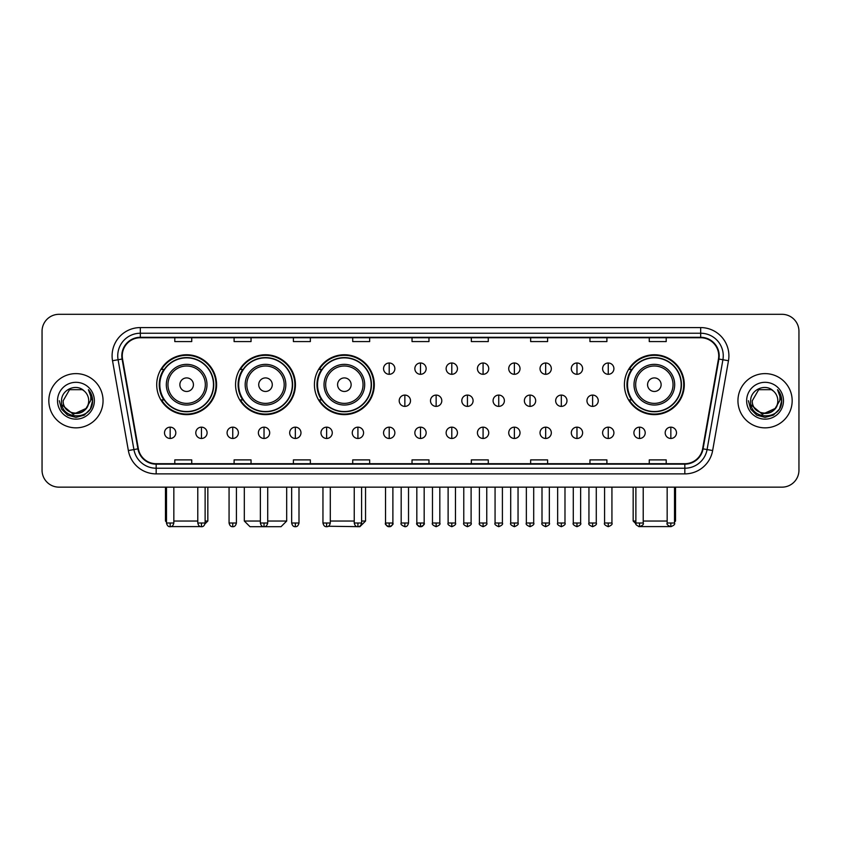 <?xml version="1.0" encoding="UTF-8"?>
<svg xmlns="http://www.w3.org/2000/svg" width="841" height="841" viewBox="0 0 841 841"><rect width="100%" height="100%" fill="white"/><g stroke="black" fill="none" stroke-linecap="round" stroke-linejoin="round"><path stroke-width="1.26" d="M624.411 384.684A29.94 29.94 0 0 0 654.351 414.624A29.94 29.94 0 0 0 684.29 384.684A29.94 29.94 0 0 0 654.351 354.755A29.94 29.94 0 0 0 624.411 384.684M314.418 384.684A29.94 29.94 0 0 0 344.358 414.624A29.94 29.94 0 0 0 374.298 384.684A29.94 29.94 0 0 0 344.358 354.755A29.94 29.94 0 0 0 314.418 384.684M235.564 384.684A29.94 29.94 0 0 0 265.504 414.624A29.94 29.94 0 0 0 295.443 384.684A29.94 29.94 0 0 0 265.504 354.755A29.94 29.94 0 0 0 235.564 384.684M156.71 384.684A29.94 29.94 0 0 0 186.649 414.624A29.94 29.94 0 0 0 216.589 384.684A29.94 29.94 0 0 0 186.649 354.755A29.94 29.94 0 0 0 156.71 384.684M163.89 399.938A27.396 27.396 0 0 1 163.89 369.441M242.744 399.938A27.396 27.396 0 0 1 242.744 369.441M321.598 399.938A27.396 27.396 0 0 1 321.598 369.441M631.591 399.938A27.396 27.396 0 0 1 631.591 369.441M42.05 331.249L42.05 470.203A16.946 16.946 0 0 0 58.996 487.149L782.004 487.149A16.946 16.946 0 0 0 798.95 470.203L798.95 331.249A16.946 16.946 0 0 0 782.004 314.313L58.996 314.313A16.946 16.946 0 0 0 42.05 331.249L42.05 470.203M48.831 400.726A27.112 27.112 0 0 0 75.942 427.848A27.112 27.112 0 0 0 103.054 400.726A27.112 27.112 0 0 0 75.942 373.614A27.112 27.112 0 0 0 48.831 400.726A27.112 27.112 0 0 0 75.942 427.848A27.112 27.112 0 0 0 103.054 400.726A27.112 27.112 0 0 0 75.942 373.614A27.112 27.112 0 0 0 48.831 400.726M737.946 400.726A27.112 27.112 0 0 0 765.058 427.848A27.112 27.112 0 0 0 792.169 400.726A27.112 27.112 0 0 0 765.058 373.614A27.112 27.112 0 0 0 737.946 400.726A27.112 27.112 0 0 0 765.058 427.848A27.112 27.112 0 0 0 792.169 400.726A27.112 27.112 0 0 0 765.058 373.614A27.112 27.112 0 0 0 737.946 400.726M122.26 355.827A18.071 18.071 0 0 1 140.331 337.746L700.669 337.746A18.071 18.071 0 0 1 718.466 358.96L702.634 448.779A18.071 18.071 0 0 1 684.826 463.706L156.174 463.706A18.071 18.071 0 0 1 138.366 448.779L122.534 358.96A18.071 18.071 0 0 1 122.26 355.827M121.808 355.827A18.523 18.523 0 0 0 122.092 359.044L137.924 448.852A18.523 18.523 0 0 0 156.174 464.158L684.826 464.158A18.523 18.523 0 0 0 703.076 448.852L718.908 359.044A18.523 18.523 0 0 0 700.669 337.294L140.331 337.294A18.523 18.523 0 0 0 121.808 355.827M112.526 360.726A28.247 28.247 0 0 1 140.331 327.58L700.669 327.58A28.247 28.247 0 0 1 728.474 360.726L712.642 450.545A28.247 28.247 0 0 1 684.826 473.882L156.174 473.882A28.247 28.247 0 0 1 128.358 450.545L112.526 360.726L118.087 359.748A22.591 22.591 0 0 1 140.331 333.236L700.669 333.236A22.591 22.591 0 0 1 722.913 359.748L707.081 449.557A22.591 22.591 0 0 1 684.826 468.227L156.174 468.227A22.591 22.591 0 0 1 133.919 449.557L118.087 359.748A22.591 22.591 0 0 1 117.74 355.827M782.004 314.313L58.996 314.313M58.996 487.149L782.004 487.149M798.95 470.203L798.95 331.249M703.076 448.852L707.081 449.557L722.913 359.748L728.474 360.726M412.027 337.746L412.027 341.572L428.973 341.572L428.973 337.746M352.715 337.746L352.715 341.572L369.662 341.572L369.662 337.746M293.404 337.746L293.404 341.572L310.35 341.572L310.35 337.746M234.103 337.746L234.103 341.572L251.049 341.572L251.049 337.746M174.791 337.746L174.791 341.572L191.737 341.572L191.737 337.746M471.338 337.746L471.338 341.572L488.285 341.572L488.285 337.746M530.65 337.746L530.65 341.572L547.596 341.572L547.596 337.746M589.951 337.746L589.951 341.572L606.897 341.572L606.897 337.746M649.263 337.746L649.263 341.572L666.209 341.572L666.209 337.746M428.973 463.706L428.973 459.89L412.027 459.89L412.027 463.706M369.662 463.706L369.662 459.89L352.715 459.89L352.715 463.706M310.35 463.706L310.35 459.89L293.404 459.89L293.404 463.706M251.049 463.706L251.049 459.89L234.103 459.89L234.103 463.706M191.737 463.706L191.737 459.89L174.791 459.89L174.791 463.706M488.285 463.706L488.285 459.89L471.338 459.89L471.338 463.706M547.596 463.706L547.596 459.89L530.65 459.89L530.65 463.706M606.897 463.706L606.897 459.89L589.951 459.89L589.951 463.706M666.209 463.706L666.209 459.89L649.263 459.89L649.263 463.706M88.704 400.726C89.493 417.199 62.392 417.199 63.18 400.726L69.561 389.677L82.323 389.677L84.3 391.086C76.468 382.876 61.382 389.635 61.53 400.726C60.089 420.437 92.047 420.952 92.563 401.683L92.594 400.726C92.542 396.542 91.154 392.863 88.41 389.698C90.492 393.115 91.227 396.794 90.607 400.726L85.719 408.936A12.762 12.762 0 0 0 88.704 400.726C89.493 417.199 62.392 417.199 63.18 400.726L69.561 389.677L82.323 389.677L84.3 391.086A12.762 12.762 0 0 1 88.704 400.726C89.493 417.199 62.392 417.199 63.18 400.726C62.507 412.237 78.949 418.093 85.719 408.936M86.539 408.253L73.22 414.287L61.929 404.868M57.524 400.726A18.418 18.418 0 0 0 75.942 419.144A18.418 18.418 0 0 0 94.36 400.726A18.418 18.418 0 0 0 75.942 382.319A18.418 18.418 0 0 0 57.524 400.726M88.41 389.698L92.584 401.21L91.806 395.69L92.584 401.21L91.806 395.69L92.584 401.21L88.536 389.835L92.584 401.21L88.536 389.835L92.594 400.726L90.355 409.052L84.268 415.149L75.942 417.378L67.616 415.149L61.519 409.052L59.291 400.726M88.536 389.835L92.584 401.22M202.282 526.592L171.017 526.592M173.835 521.042L197.782 521.042M205.12 521.042L207.832 521.042L205.025 523.848M193.43 384.684A6.781 6.781 0 0 0 186.649 377.914A6.781 6.781 0 0 0 179.869 384.684A6.781 6.781 0 0 0 186.649 391.464A6.781 6.781 0 0 0 193.43 384.684M206.991 384.684A20.331 20.331 0 0 0 186.649 364.353A20.331 20.331 0 0 0 166.318 384.684A20.331 20.331 0 0 0 186.649 405.026A20.331 20.331 0 0 0 206.991 384.684A20.331 20.331 0 0 1 186.649 405.026A20.331 20.331 0 0 1 166.318 384.684M213.477 384.684A26.828 26.828 0 0 0 186.649 357.856A26.828 26.828 0 0 0 159.822 384.684A26.828 26.828 0 0 0 186.649 411.522A26.828 26.828 0 0 0 213.477 384.684M165.467 487.149L165.467 521.042L166.486 521.042M216.021 384.684A29.372 29.372 0 0 1 161.546 399.938L164.268 399.938A27.08 27.08 0 0 0 204.573 404.994A27.08 27.08 0 0 0 204.573 364.384A27.08 27.08 0 0 0 164.268 369.441L161.546 369.441A29.372 29.372 0 0 1 216.021 384.684M267.711 521.042L286.686 521.042L281.041 526.687L249.977 526.687L244.321 521.042L260.363 521.042M272.284 384.684A6.781 6.781 0 0 0 265.504 377.914A6.781 6.781 0 0 0 258.723 384.684A6.781 6.781 0 0 0 265.504 391.464A6.781 6.781 0 0 0 272.284 384.684M285.835 384.684A20.331 20.331 0 0 0 265.504 364.353A20.331 20.331 0 0 0 245.173 384.684A20.331 20.331 0 0 0 265.504 405.026A20.331 20.331 0 0 0 285.835 384.684A20.331 20.331 0 0 1 265.504 405.026A20.331 20.331 0 0 1 245.173 384.684M292.332 384.684A26.828 26.828 0 0 0 265.504 357.856A26.828 26.828 0 0 0 238.676 384.684A26.828 26.828 0 0 0 265.504 411.522A26.828 26.828 0 0 0 292.332 384.684M294.876 384.684A29.372 29.372 0 0 1 240.4 399.938L243.123 399.938A27.08 27.08 0 0 0 283.428 404.994A27.08 27.08 0 0 0 283.428 364.384A27.08 27.08 0 0 0 243.123 369.441L240.4 369.441A29.372 29.372 0 0 1 294.876 384.684M361.588 521.042L365.541 521.042L359.895 526.687L328.379 526.245M330.292 521.042L354.24 521.042M351.139 384.684A6.781 6.781 0 0 0 344.358 377.914A6.781 6.781 0 0 0 337.577 384.684A6.781 6.781 0 0 0 344.358 391.464A6.781 6.781 0 0 0 351.139 384.684M364.689 384.684A20.331 20.331 0 0 0 344.358 364.353A20.331 20.331 0 0 0 324.027 384.684A20.331 20.331 0 0 0 344.358 405.026A20.331 20.331 0 0 0 364.689 384.684A20.331 20.331 0 0 1 344.358 405.026A20.331 20.331 0 0 1 324.027 384.684M371.186 384.684A26.828 26.828 0 0 0 344.358 357.856A26.828 26.828 0 0 0 317.53 384.684A26.828 26.828 0 0 0 344.358 411.522A26.828 26.828 0 0 0 371.186 384.684M373.73 384.684A29.372 29.372 0 0 1 319.254 399.938L321.977 399.938A27.08 27.08 0 0 0 362.282 404.994A27.08 27.08 0 0 0 362.282 364.384A27.08 27.08 0 0 0 321.977 369.441L319.254 369.441A29.372 29.372 0 0 1 373.73 384.684M669.983 526.592L638.718 526.592M643.218 521.042L667.165 521.042M674.514 521.042L675.533 521.042L674.514 522.061M661.131 384.684A6.781 6.781 0 0 0 654.351 377.914A6.781 6.781 0 0 0 647.57 384.684A6.781 6.781 0 0 0 654.351 391.464A6.781 6.781 0 0 0 661.131 384.684M674.682 384.684A20.331 20.331 0 0 0 654.351 364.353A20.331 20.331 0 0 0 634.009 384.684A20.331 20.331 0 0 0 654.351 405.026A20.331 20.331 0 0 0 674.682 384.684A20.331 20.331 0 0 1 654.351 405.026A20.331 20.331 0 0 1 634.009 384.684M681.178 384.684A26.828 26.828 0 0 0 654.351 357.856A26.828 26.828 0 0 0 627.523 384.684A26.828 26.828 0 0 0 654.351 411.522A26.828 26.828 0 0 0 681.178 384.684M633.168 487.149L633.168 521.042L635.88 521.042M683.722 384.684A29.372 29.372 0 0 1 629.247 399.938L631.969 399.938A27.08 27.08 0 0 0 672.264 404.994A27.08 27.08 0 0 0 672.264 364.384A27.08 27.08 0 0 0 631.969 369.441L629.247 369.441A29.372 29.372 0 0 1 683.722 384.684M389.204 362.997A5.645 5.645 0 0 0 383.559 368.642A5.645 5.645 0 0 0 389.204 374.298A5.645 5.645 0 0 0 394.86 368.642A5.645 5.645 0 0 0 389.204 362.997L389.204 374.298A5.645 5.645 0 0 0 394.86 368.642A5.645 5.645 0 0 0 389.204 362.997M420.5 362.997A5.645 5.645 0 0 0 414.855 368.642A5.645 5.645 0 0 0 420.5 374.298A5.645 5.645 0 0 0 426.145 368.642A5.645 5.645 0 0 0 420.5 362.997L420.5 374.298A5.645 5.645 0 0 0 426.145 368.642A5.645 5.645 0 0 0 420.5 362.997M451.796 362.997A5.645 5.645 0 0 0 446.14 368.642A5.645 5.645 0 0 0 451.796 374.298A5.645 5.645 0 0 0 457.441 368.642A5.645 5.645 0 0 0 451.796 362.997L451.796 374.298A5.645 5.645 0 0 0 457.441 368.642A5.645 5.645 0 0 0 451.796 362.997M483.081 362.997A5.645 5.645 0 0 0 477.436 368.642A5.645 5.645 0 0 0 483.081 374.298A5.645 5.645 0 0 0 488.737 368.642A5.645 5.645 0 0 0 483.081 362.997L483.081 374.298A5.645 5.645 0 0 0 488.737 368.642A5.645 5.645 0 0 0 483.081 362.997M514.377 362.997A5.645 5.645 0 0 0 508.731 368.642A5.645 5.645 0 0 0 514.377 374.298A5.645 5.645 0 0 0 520.022 368.642A5.645 5.645 0 0 0 514.377 362.997L514.377 374.298A5.645 5.645 0 0 0 520.022 368.642A5.645 5.645 0 0 0 514.377 362.997M545.672 362.997A5.645 5.645 0 0 0 540.027 368.642A5.645 5.645 0 0 0 545.672 374.298A5.645 5.645 0 0 0 551.318 368.642A5.645 5.645 0 0 0 545.672 362.997L545.672 374.298A5.645 5.645 0 0 0 551.318 368.642A5.645 5.645 0 0 0 545.672 362.997M576.968 362.997A5.645 5.645 0 0 0 571.312 368.642A5.645 5.645 0 0 0 576.968 374.298A5.645 5.645 0 0 0 582.613 368.642A5.645 5.645 0 0 0 576.968 362.997L576.968 374.298A5.645 5.645 0 0 0 582.613 368.642A5.645 5.645 0 0 0 576.968 362.997M608.253 362.997A5.645 5.645 0 0 0 602.608 368.642A5.645 5.645 0 0 0 608.253 374.298A5.645 5.645 0 0 0 613.909 368.642A5.645 5.645 0 0 0 608.253 362.997L608.253 374.298A5.645 5.645 0 0 0 613.909 368.642A5.645 5.645 0 0 0 608.253 362.997M404.857 395.081A5.645 5.645 0 0 0 399.202 400.726A5.645 5.645 0 0 0 404.857 406.382A5.645 5.645 0 0 0 410.503 400.726A5.645 5.645 0 0 0 404.857 395.081L404.857 406.382A5.645 5.645 0 0 0 410.503 400.726A5.645 5.645 0 0 0 404.857 395.081M436.143 395.081A5.645 5.645 0 0 0 430.497 400.726A5.645 5.645 0 0 0 436.143 406.382A5.645 5.645 0 0 0 441.798 400.726A5.645 5.645 0 0 0 436.143 395.081L436.143 406.382A5.645 5.645 0 0 0 441.798 400.726A5.645 5.645 0 0 0 436.143 395.081M467.438 395.081A5.645 5.645 0 0 0 461.793 400.726A5.645 5.645 0 0 0 467.438 406.382A5.645 5.645 0 0 0 473.084 400.726A5.645 5.645 0 0 0 467.438 395.081L467.438 406.382A5.645 5.645 0 0 0 473.084 400.726A5.645 5.645 0 0 0 467.438 395.081M498.734 395.081A5.645 5.645 0 0 0 493.078 400.726A5.645 5.645 0 0 0 498.734 406.382A5.645 5.645 0 0 0 504.379 400.726A5.645 5.645 0 0 0 498.734 395.081L498.734 406.382A5.645 5.645 0 0 0 504.379 400.726A5.645 5.645 0 0 0 498.734 395.081M530.03 395.081A5.645 5.645 0 0 0 524.374 400.726A5.645 5.645 0 0 0 530.03 406.382A5.645 5.645 0 0 0 535.675 400.726A5.645 5.645 0 0 0 530.03 395.081L530.03 406.382A5.645 5.645 0 0 0 535.675 400.726A5.645 5.645 0 0 0 530.03 395.081M561.315 395.081A5.645 5.645 0 0 0 555.67 400.726A5.645 5.645 0 0 0 561.315 406.382A5.645 5.645 0 0 0 566.971 400.726A5.645 5.645 0 0 0 561.315 395.081L561.315 406.382A5.645 5.645 0 0 0 566.971 400.726A5.645 5.645 0 0 0 561.315 395.081M592.611 395.081A5.645 5.645 0 0 0 586.965 400.726A5.645 5.645 0 0 0 592.611 406.382A5.645 5.645 0 0 0 598.256 400.726A5.645 5.645 0 0 0 592.611 395.081L592.611 406.382A5.645 5.645 0 0 0 598.256 400.726A5.645 5.645 0 0 0 592.611 395.081M170.155 427.165A5.645 5.645 0 0 0 164.51 432.81A5.645 5.645 0 0 0 170.155 438.466A5.645 5.645 0 0 0 175.811 432.81A5.645 5.645 0 0 0 170.155 427.165L170.155 438.466A5.645 5.645 0 0 0 175.811 432.81A5.645 5.645 0 0 0 170.155 427.165M201.451 427.165A5.645 5.645 0 0 0 195.806 432.81A5.645 5.645 0 0 0 201.451 438.466A5.645 5.645 0 0 0 207.096 432.81A5.645 5.645 0 0 0 201.451 427.165L201.451 438.466A5.645 5.645 0 0 0 207.096 432.81A5.645 5.645 0 0 0 201.451 427.165M232.747 427.165A5.645 5.645 0 0 0 227.091 432.81A5.645 5.645 0 0 0 232.747 438.466A5.645 5.645 0 0 0 238.392 432.81A5.645 5.645 0 0 0 232.747 427.165L232.747 438.466A5.645 5.645 0 0 0 238.392 432.81A5.645 5.645 0 0 0 232.747 427.165M264.032 427.165A5.645 5.645 0 0 0 258.387 432.81A5.645 5.645 0 0 0 264.032 438.466A5.645 5.645 0 0 0 269.688 432.81A5.645 5.645 0 0 0 264.032 427.165L264.032 438.466A5.645 5.645 0 0 0 269.688 432.81A5.645 5.645 0 0 0 264.032 427.165M295.328 427.165A5.645 5.645 0 0 0 289.682 432.81A5.645 5.645 0 0 0 295.328 438.466A5.645 5.645 0 0 0 300.973 432.81A5.645 5.645 0 0 0 295.328 427.165L295.328 438.466A5.645 5.645 0 0 0 300.973 432.81A5.645 5.645 0 0 0 295.328 427.165M326.623 427.165A5.645 5.645 0 0 0 320.978 432.81A5.645 5.645 0 0 0 326.623 438.466A5.645 5.645 0 0 0 332.269 432.81A5.645 5.645 0 0 0 326.623 427.165L326.623 438.466A5.645 5.645 0 0 0 332.269 432.81A5.645 5.645 0 0 0 326.623 427.165M357.919 427.165A5.645 5.645 0 0 0 352.263 432.81A5.645 5.645 0 0 0 357.919 438.466A5.645 5.645 0 0 0 363.564 432.81A5.645 5.645 0 0 0 357.919 427.165L357.919 438.466A5.645 5.645 0 0 0 363.564 432.81A5.645 5.645 0 0 0 357.919 427.165M389.204 427.165A5.645 5.645 0 0 0 383.559 432.81A5.645 5.645 0 0 0 389.204 438.466A5.645 5.645 0 0 0 394.86 432.81A5.645 5.645 0 0 0 389.204 427.165L389.204 438.466A5.645 5.645 0 0 0 394.86 432.81A5.645 5.645 0 0 0 389.204 427.165M420.5 427.165A5.645 5.645 0 0 0 414.855 432.81A5.645 5.645 0 0 0 420.5 438.466A5.645 5.645 0 0 0 426.145 432.81A5.645 5.645 0 0 0 420.5 427.165L420.5 438.466A5.645 5.645 0 0 0 426.145 432.81A5.645 5.645 0 0 0 420.5 427.165M451.796 427.165A5.645 5.645 0 0 0 446.14 432.81A5.645 5.645 0 0 0 451.796 438.466A5.645 5.645 0 0 0 457.441 432.81A5.645 5.645 0 0 0 451.796 427.165L451.796 438.466A5.645 5.645 0 0 0 457.441 432.81A5.645 5.645 0 0 0 451.796 427.165M483.081 427.165A5.645 5.645 0 0 0 477.436 432.81A5.645 5.645 0 0 0 483.081 438.466A5.645 5.645 0 0 0 488.737 432.81A5.645 5.645 0 0 0 483.081 427.165L483.081 438.466A5.645 5.645 0 0 0 488.737 432.81A5.645 5.645 0 0 0 483.081 427.165M514.377 427.165A5.645 5.645 0 0 0 508.731 432.81A5.645 5.645 0 0 0 514.377 438.466A5.645 5.645 0 0 0 520.022 432.81A5.645 5.645 0 0 0 514.377 427.165L514.377 438.466A5.645 5.645 0 0 0 520.022 432.81A5.645 5.645 0 0 0 514.377 427.165M545.672 427.165A5.645 5.645 0 0 0 540.027 432.81A5.645 5.645 0 0 0 545.672 438.466A5.645 5.645 0 0 0 551.318 432.81A5.645 5.645 0 0 0 545.672 427.165L545.672 438.466A5.645 5.645 0 0 0 551.318 432.81A5.645 5.645 0 0 0 545.672 427.165M576.968 427.165A5.645 5.645 0 0 0 571.312 432.81A5.645 5.645 0 0 0 576.968 438.466A5.645 5.645 0 0 0 582.613 432.81A5.645 5.645 0 0 0 576.968 427.165L576.968 438.466A5.645 5.645 0 0 0 582.613 432.81A5.645 5.645 0 0 0 576.968 427.165M608.253 427.165A5.645 5.645 0 0 0 602.608 432.81A5.645 5.645 0 0 0 608.253 438.466A5.645 5.645 0 0 0 613.909 432.81A5.645 5.645 0 0 0 608.253 427.165L608.253 438.466A5.645 5.645 0 0 0 613.909 432.81A5.645 5.645 0 0 0 608.253 427.165M639.549 427.165A5.645 5.645 0 0 0 633.904 432.81A5.645 5.645 0 0 0 639.549 438.466A5.645 5.645 0 0 0 645.194 432.81A5.645 5.645 0 0 0 639.549 427.165L639.549 438.466A5.645 5.645 0 0 0 645.194 432.81A5.645 5.645 0 0 0 639.549 427.165M670.845 427.165A5.645 5.645 0 0 0 665.189 432.81A5.645 5.645 0 0 0 670.845 438.466A5.645 5.645 0 0 0 676.49 432.81A5.645 5.645 0 0 0 670.845 427.165L670.845 438.466A5.645 5.645 0 0 0 676.49 432.81A5.645 5.645 0 0 0 670.845 427.165M777.82 400.726C778.608 417.199 751.507 417.199 752.296 400.726L758.677 389.677L771.439 389.677L773.426 391.086C765.583 382.876 750.508 389.635 750.645 400.726C749.215 420.437 781.163 420.952 781.678 401.683L781.71 400.726C781.657 396.542 780.269 392.863 777.526 389.698C779.607 393.115 780.343 396.794 779.733 400.726L774.845 408.936A12.762 12.762 0 0 0 777.82 400.726C778.608 417.199 751.507 417.199 752.296 400.726C751.507 417.199 778.608 417.199 777.82 400.726A12.762 12.762 0 0 0 773.426 391.086M774.845 408.936C768.064 418.093 751.633 412.237 752.296 400.726M775.654 408.253L762.335 414.287L751.045 404.868M746.64 400.726A18.418 18.418 0 0 0 765.058 419.144A18.418 18.418 0 0 0 783.476 400.726A18.418 18.418 0 0 0 765.058 382.319A18.418 18.418 0 0 0 746.64 400.726M777.526 389.698L781.699 401.21L780.921 395.69L781.699 401.21L780.921 395.69L781.699 401.21L777.652 389.835L781.699 401.21L777.652 389.835L781.71 400.726L779.481 409.052L773.384 415.149L765.058 417.378L756.732 415.149L750.645 409.052L748.406 400.726M777.652 389.835L781.699 401.22M700.669 327.58L700.669 337.294M118.087 359.748L122.092 359.044M156.174 473.882L156.174 464.158M684.826 464.158L684.826 473.882M128.358 450.545L137.924 448.852M718.908 359.044L722.913 359.748M140.331 327.58L140.331 337.294M707.081 449.557L712.642 450.545M205.33 384.684A18.681 18.681 0 0 0 186.649 366.003A18.681 18.681 0 0 0 167.969 384.684A18.681 18.681 0 0 0 186.649 403.365A18.681 18.681 0 0 0 205.33 384.684M284.184 384.684A18.681 18.681 0 0 0 265.504 366.003A18.681 18.681 0 0 0 246.823 384.684A18.681 18.681 0 0 0 265.504 403.365A18.681 18.681 0 0 0 284.184 384.684M363.039 384.684A18.681 18.681 0 0 0 344.358 366.003A18.681 18.681 0 0 0 325.677 384.684A18.681 18.681 0 0 0 344.358 403.365A18.681 18.681 0 0 0 363.039 384.684M673.031 384.684A18.681 18.681 0 0 0 654.351 366.003A18.681 18.681 0 0 0 635.67 384.684A18.681 18.681 0 0 0 654.351 403.365A18.681 18.681 0 0 0 673.031 384.684M404.857 523.018L401.178 523.018C400.442 524.195 401.662 525.415 404.857 526.687L404.857 523.018L408.526 523.018L408.526 487.149M436.143 523.018L432.474 523.018C431.727 524.195 432.957 525.415 436.143 526.687L436.143 523.018L439.822 523.018L439.822 487.149M467.438 523.018L463.769 523.018C463.023 524.195 464.243 525.415 467.438 526.687L467.438 523.018L471.107 523.018L471.107 487.149M498.734 523.018L495.065 523.018C494.319 524.195 495.538 525.415 498.734 526.687L498.734 523.018L502.403 523.018L502.403 487.149M530.03 523.018L526.35 523.018C525.604 524.195 526.834 525.415 530.03 526.687L530.03 523.018L533.699 523.018L533.699 487.149M561.315 523.018L557.646 523.018C556.9 524.195 558.13 525.415 561.315 526.687L561.315 523.018L564.984 523.018L564.984 487.149M592.611 523.018L588.942 523.018C588.195 524.195 589.415 525.415 592.611 526.687L592.611 523.018L596.28 523.018L596.28 487.149M170.155 523.018L166.486 523.018C167.128 525.636 168.347 526.865 170.155 526.687L170.155 523.018L173.835 523.018L173.835 487.149M201.451 523.018L197.782 523.018C198.423 525.636 199.643 526.865 201.451 526.687L201.451 523.018L205.12 523.018L205.12 487.149M232.747 523.018L229.067 523.018C229.709 525.636 230.939 526.865 232.747 526.687L232.747 523.018L236.416 523.018L236.416 487.149M264.032 523.018L260.363 523.018C261.004 525.636 262.234 526.865 264.032 526.687L264.032 523.018L267.711 523.018L267.711 487.149M295.328 523.018L291.659 523.018C292.3 525.636 293.52 526.865 295.328 526.687L295.328 523.018L298.997 523.018L298.997 487.149M326.623 523.018L322.955 523.018C323.596 525.636 324.815 526.865 326.623 526.687L326.623 523.018L330.292 523.018L330.292 487.149M357.919 523.018L354.24 523.018C354.881 525.636 356.111 526.865 357.919 526.687L357.919 523.018L361.588 523.018L361.588 487.149M389.204 523.018L385.535 523.018C384.789 524.195 386.019 525.415 389.204 526.687L389.204 523.018L392.884 523.018C393.62 524.195 392.4 525.415 389.204 526.687C387.396 526.865 386.177 525.636 385.535 523.018L385.535 487.149M420.5 523.018L416.831 523.018C416.085 524.195 417.304 525.415 420.5 526.687L420.5 523.018L424.169 523.018C424.915 524.195 423.696 525.415 420.5 526.687C418.692 526.865 417.472 525.636 416.831 523.018L416.831 487.149M451.796 523.018L448.116 523.018C447.38 524.195 448.6 525.415 451.796 526.687L451.796 523.018L455.465 523.018L455.465 487.149L455.465 523.018C456.211 524.195 454.981 525.415 451.796 526.687M483.081 523.018L479.412 523.018L479.412 487.149L479.412 523.018C478.666 524.195 479.896 525.415 483.081 526.687L483.081 523.018L486.76 523.018L486.76 487.149M514.377 523.018L510.708 523.018C509.961 524.195 511.181 525.415 514.377 526.687L514.377 523.018L518.045 523.018L518.045 487.149M545.672 523.018L542.003 523.018C541.257 524.195 542.477 525.415 545.672 526.687L545.672 523.018L549.341 523.018L549.341 487.149M576.968 523.018L573.289 523.018C572.542 524.195 573.772 525.415 576.968 526.687L576.968 523.018L580.637 523.018L580.637 487.149M608.253 523.018L604.584 523.018C603.838 524.195 605.068 525.415 608.253 526.687L608.253 523.018L611.933 523.018L611.933 487.149M639.549 523.018L635.88 523.018C635.134 524.195 636.353 525.415 639.549 526.687L639.549 523.018L643.218 523.018L643.218 487.149M670.845 523.018L667.165 523.018C666.429 524.195 667.649 525.415 670.845 526.687L670.845 523.018L674.514 523.018L674.514 487.149M207.832 487.149L207.832 521.042M166.486 522.061L165.467 521.042M286.686 487.149L286.686 521.042M244.321 487.149L244.321 521.042M365.541 487.149L365.541 521.042M675.533 487.149L675.533 521.042M635.975 523.848L633.168 521.042M401.178 523.018L401.178 487.149M408.526 523.018C407.885 525.636 406.666 526.865 404.857 526.687M432.474 523.018L432.474 487.149M439.822 523.018C440.558 524.195 439.338 525.415 436.143 526.687M463.769 523.018L463.769 487.149M471.107 523.018C471.854 524.195 470.634 525.415 467.438 526.687M495.065 523.018L495.065 487.149M502.403 523.018C503.149 524.195 501.919 525.415 498.734 526.687M526.35 523.018L526.35 487.149M533.699 523.018C534.445 524.195 533.215 525.415 530.03 526.687M557.646 523.018L557.646 487.149M564.984 523.018C565.73 524.195 564.511 525.415 561.315 526.687M588.942 523.018L588.942 487.149M596.28 523.018C597.026 524.195 595.806 525.415 592.611 526.687M166.486 523.018L166.486 487.149M173.835 523.018C173.193 525.636 171.963 526.865 170.155 526.687M197.782 523.018L197.782 487.149M205.12 523.018C204.479 525.636 203.259 526.865 201.451 526.687M229.067 523.018L229.067 487.149M236.416 523.018C235.774 525.636 234.555 526.865 232.747 526.687M260.363 523.018L260.363 487.149M267.711 523.018C267.07 525.636 265.84 526.865 264.032 526.687M291.659 523.018L291.659 487.149M298.997 523.018C298.355 525.636 297.136 526.865 295.328 526.687M322.955 523.018L322.955 487.149M330.292 523.018C329.651 525.636 328.432 526.865 326.623 526.687M354.24 523.018L354.24 487.149M361.588 523.018C360.947 525.636 359.717 526.865 357.919 526.687M389.204 526.687C391.012 526.865 392.242 525.636 392.884 523.018L392.884 487.149M420.5 526.687C422.308 526.865 423.528 525.636 424.169 523.018L424.169 487.149M448.116 523.018L448.116 487.149M486.76 523.018C487.507 524.195 486.277 525.415 483.081 526.687M510.708 523.018L510.708 487.149M518.045 523.018C518.792 524.195 517.572 525.415 514.377 526.687M542.003 523.018L542.003 487.149M549.341 523.018C550.088 524.195 548.868 525.415 545.672 526.687M573.289 523.018L573.289 487.149M580.637 523.018C581.383 524.195 580.153 525.415 576.968 526.687M604.584 523.018L604.584 487.149M611.933 523.018C612.668 524.195 611.449 525.415 608.253 526.687M635.88 523.018L635.88 487.149M643.218 523.018C643.964 524.195 642.745 525.415 639.549 526.687M667.165 523.018L667.165 487.149M674.514 523.018C675.26 524.195 674.03 525.415 670.845 526.687"/></g></svg>
